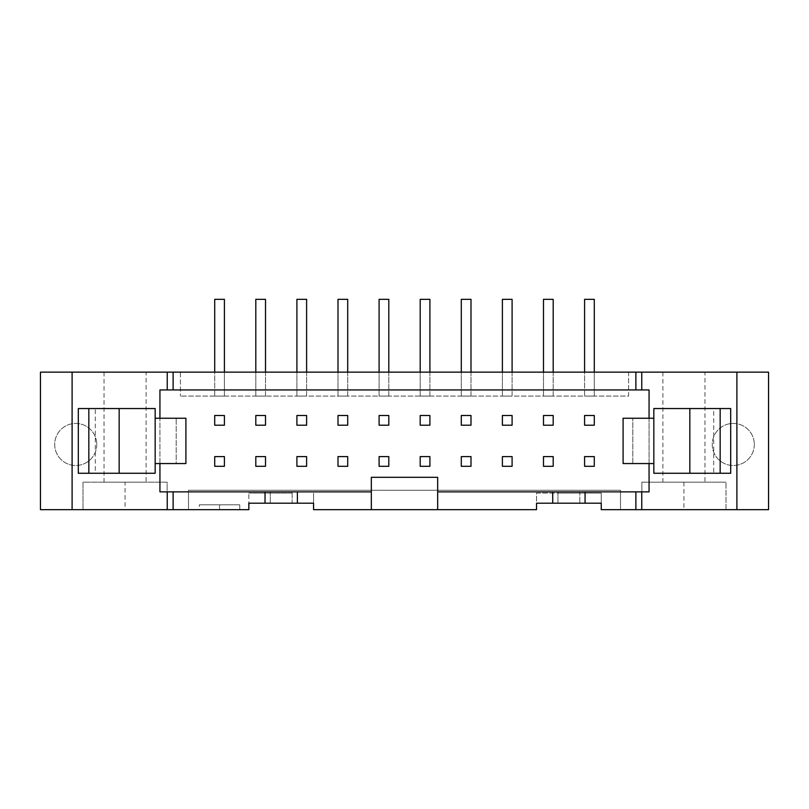 <?xml version="1.0" encoding="UTF-8"?>
<svg xmlns="http://www.w3.org/2000/svg" width="809" height="809" viewBox="0 0 809 809"><rect width="100%" height="100%" fill="white"/><g stroke="black" fill="none" stroke-linecap="round" stroke-linejoin="round"><path stroke-width="0.61" stroke-dasharray="4.04 3.03" d="M543.486 372.14L543.486 299.33L543.486 396.086L543.486 299.33L553.194 299.33L543.486 299.33L553.194 299.33L553.194 396.086L543.486 396.086L553.194 396.086L543.486 396.086L553.194 396.086L553.194 299.33L553.194 372.14M553.194 415.502L543.486 415.502L543.486 425.21L553.194 425.21L553.194 415.502M543.486 456.6L543.486 466.308L553.194 466.308L553.194 456.6L543.486 456.6M502.389 372.14L502.389 299.33L502.389 396.086L502.389 299.33L512.097 299.33L502.389 299.33L512.097 299.33L512.097 396.086L502.389 396.086L512.097 396.086L502.389 396.086L512.097 396.086L512.097 299.33L512.097 372.14M512.097 415.502L502.389 415.502L502.389 425.21L512.097 425.21L512.097 415.502M502.389 456.6L502.389 466.308L512.097 466.308L512.097 456.6L502.389 456.6M461.292 372.14L461.292 299.33L461.292 396.086L461.292 299.33L471 299.33L461.292 299.33L471 299.33L471 396.086L461.292 396.086L471 396.086L461.292 396.086L471 396.086L471 299.33L471 372.14M471 415.502L461.292 415.502L461.292 425.21L471 425.21L471 415.502M461.292 456.6L461.292 466.308L471 466.308L471 456.6L461.292 456.6M420.195 372.14L420.195 299.33L420.195 396.086L420.195 299.33L429.903 299.33L420.195 299.33L429.903 299.33L429.903 396.086L420.195 396.086L429.903 396.086L420.195 396.086L429.903 396.086L429.903 299.33L429.903 372.14M429.903 415.502L420.195 415.502L420.195 425.21L429.903 425.21L429.903 415.502M420.195 456.6L420.195 466.308L429.903 466.308L429.903 456.6L420.195 456.6M379.097 372.14L379.097 299.33L379.097 396.086L379.097 299.33L388.805 299.33L379.097 299.33L388.805 299.33L388.805 396.086L379.097 396.086L388.805 396.086L379.097 396.086L388.805 396.086L388.805 299.33L388.805 372.14M388.805 415.502L379.097 415.502L379.097 425.21L388.805 425.21L388.805 415.502M379.097 456.6L379.097 466.308L388.805 466.308L388.805 456.6L379.097 456.6M338 372.14L338 299.33L338 396.086L338 299.33L347.708 299.33L338 299.33L347.708 299.33L347.708 396.086L338 396.086L347.708 396.086L338 396.086L347.708 396.086L347.708 299.33L347.708 372.14M347.708 415.502L338 415.502L338 425.21L347.708 425.21L347.708 415.502M338 456.6L338 466.308L347.708 466.308L347.708 456.6L338 456.6M296.903 372.14L296.903 299.33L296.903 396.086L296.903 299.33L306.611 299.33L296.903 299.33L306.611 299.33L306.611 396.086L296.903 396.086L306.611 396.086L296.903 396.086L306.611 396.086L306.611 299.33L306.611 372.14M306.611 415.502L296.903 415.502L296.903 425.21L306.611 425.21L306.611 415.502M296.903 456.6L296.903 466.308L306.611 466.308L306.611 456.6L296.903 456.6M255.806 372.14L255.806 299.33L255.806 396.086L255.806 299.33L265.514 299.33L255.806 299.33L265.514 299.33L265.514 396.086L255.806 396.086L265.514 396.086L255.806 396.086L265.514 396.086L265.514 299.33L265.514 372.14M265.514 415.502L255.806 415.502L255.806 425.21L265.514 425.21L265.514 415.502M255.806 456.6L255.806 466.308L265.514 466.308L265.514 456.6L255.806 456.6M730.689 473.265L653.834 473.265L653.834 408.545L730.689 408.545M713.7 473.265L720.172 473.265L713.7 473.265L713.7 408.545L720.172 408.545L713.7 408.545M214.709 466.308L224.417 466.308L224.417 456.6L214.709 456.6L214.709 466.308M214.709 425.21L224.417 425.21L224.417 415.502L214.709 415.502L214.709 425.21M584.583 466.308L594.291 466.308L594.291 456.6L584.583 456.6L584.583 466.308M584.583 425.21L594.291 425.21L594.291 415.502L584.583 415.502L584.583 425.21M683.929 482.164L683.929 509.67L641.861 509.67L641.861 482.164L725.997 482.164L641.861 482.164L641.861 509.67L620.503 509.67L620.503 490.254L188.497 490.254L188.497 509.67L248.848 509.67L248.848 493.086L248.848 503.198L292.13 503.198L292.13 491.872L292.13 503.198L313.568 503.198L313.568 493.086L313.568 509.67L536.529 509.67L536.529 493.086L557.967 493.086L557.967 491.872L557.967 503.198L557.967 493.086L579.81 493.086L579.81 503.198L579.81 491.872L579.81 493.086L601.249 493.086L601.249 509.67L620.503 509.67L620.503 490.254L188.497 490.254L188.497 509.67L167.139 509.67L167.139 482.164L83.003 482.164L83.003 509.67L83.003 482.164L167.139 482.164L167.139 509.67L125.071 509.67L125.071 482.164M292.13 493.086L248.848 493.086L292.13 493.086M437.669 509.67L437.669 477.31L371.331 477.31L371.331 509.67M601.249 503.198L601.249 493.086L536.529 493.086L536.529 503.198L601.249 503.198M219.563 504.816L219.563 509.67L199.338 509.67L199.338 504.816L239.788 504.816L239.788 509.67L219.563 509.67M239.788 504.816L199.338 504.816M199.338 509.67L239.788 509.67M176.2 463.557L155.166 463.557L155.166 418.253L185.908 418.253L185.908 463.557L176.2 463.557L176.2 418.253L176.2 463.557M95.3 408.545L88.828 408.545L95.3 408.545L95.3 473.265L88.828 473.265L95.3 473.265M78.311 408.545L155.166 408.545L155.166 473.265L78.311 473.265M437.669 491.872L649.061 491.872L649.061 389.938L159.939 389.938L159.939 491.872L270.287 491.872L270.287 503.198L270.287 491.872L371.331 491.872M649.061 418.253L649.061 463.557M584.583 372.14L584.583 299.33L594.291 299.33L584.583 299.33L594.291 299.33L594.291 396.086L584.583 396.086L594.291 396.086L594.291 372.14M594.291 299.33L594.291 396.086L584.583 396.086L594.291 396.086L594.291 299.33M584.583 299.33L584.583 396.086L584.583 299.33M214.709 372.14L214.709 299.33L224.417 299.33L214.709 299.33L224.417 299.33L224.417 396.086L214.709 396.086L224.417 396.086L224.417 372.14M224.417 299.33L224.417 396.086L214.709 396.086L224.417 396.086L224.417 299.33M214.709 299.33L214.709 396.086L214.709 299.33M754.312 444.465A21.034 21.034 0 0 1 722.761 462.677A21.034 21.034 0 0 1 722.761 426.252A21.034 21.034 0 0 1 754.312 444.465A21.034 21.034 0 0 0 722.761 426.252A21.034 21.034 0 0 0 722.761 462.677A21.034 21.034 0 0 0 754.312 444.465M96.756 444.465A21.034 21.034 0 0 1 65.205 462.677A21.034 21.034 0 0 1 65.205 426.252A21.034 21.034 0 0 1 96.756 444.465A21.034 21.034 0 0 0 65.205 426.252A21.034 21.034 0 0 0 65.205 462.677A21.034 21.034 0 0 0 96.756 444.465M683.929 509.67L768.55 509.67L768.55 372.14L628.593 372.14L628.593 396.086L180.407 396.086L628.593 396.086L628.593 372.14L180.407 372.14L180.407 396.086L180.407 372.14L40.45 372.14L40.45 509.67L125.071 509.67M146.105 482.164L104.037 482.164L146.105 482.164L146.105 372.14L104.037 372.14L146.105 372.14M704.963 482.164L662.895 482.164L704.963 482.164L704.963 372.14L662.895 372.14L704.963 372.14M725.997 509.67L725.997 482.164L725.997 509.67M159.939 463.557L159.939 418.253M297.388 491.872L297.388 503.198M265.028 503.198L265.028 491.872M585.069 491.872L585.069 503.198M552.709 503.198L552.709 491.872M632.8 463.557L632.8 418.253L653.834 418.253L653.834 463.557L632.8 463.557L632.8 418.253L623.092 418.253L623.092 463.557L632.8 463.557M104.037 372.14L104.037 482.164M662.895 372.14L662.895 482.164"/><path stroke-width="1.21" d="M553.194 372.14L553.194 299.33L543.486 299.33L543.486 372.14M543.486 415.502L553.194 415.502L553.194 425.21L543.486 425.21L543.486 415.502M543.486 466.308L543.486 456.6L553.194 456.6L553.194 466.308L543.486 466.308M512.097 372.14L512.097 299.33L502.389 299.33L502.389 372.14M502.389 415.502L512.097 415.502L512.097 425.21L502.389 425.21L502.389 415.502M502.389 466.308L502.389 456.6L512.097 456.6L512.097 466.308L502.389 466.308M471 372.14L471 299.33L461.292 299.33L461.292 372.14M461.292 415.502L471 415.502L471 425.21L461.292 425.21L461.292 415.502M461.292 466.308L461.292 456.6L471 456.6L471 466.308L461.292 466.308M429.903 372.14L429.903 299.33L420.195 299.33L420.195 372.14M420.195 415.502L429.903 415.502L429.903 425.21L420.195 425.21L420.195 415.502M420.195 466.308L420.195 456.6L429.903 456.6L429.903 466.308L420.195 466.308M388.805 372.14L388.805 299.33L379.097 299.33L379.097 372.14M379.097 415.502L388.805 415.502L388.805 425.21L379.097 425.21L379.097 415.502M379.097 466.308L379.097 456.6L388.805 456.6L388.805 466.308L379.097 466.308M347.708 372.14L347.708 299.33L338 299.33L338 372.14M338 415.502L347.708 415.502L347.708 425.21L338 425.21L338 415.502M338 466.308L338 456.6L347.708 456.6L347.708 466.308L338 466.308M306.611 372.14L306.611 299.33L296.903 299.33L296.903 372.14M296.903 415.502L306.611 415.502L306.611 425.21L296.903 425.21L296.903 415.502M296.903 466.308L296.903 456.6L306.611 456.6L306.611 466.308L296.903 466.308M265.514 372.14L265.514 299.33L255.806 299.33L255.806 372.14M255.806 415.502L265.514 415.502L265.514 425.21L255.806 425.21L255.806 415.502M255.806 466.308L255.806 456.6L265.514 456.6L265.514 466.308L255.806 466.308M653.834 418.253L653.834 408.545L730.689 408.545L730.689 473.265L653.834 473.265L653.834 418.253L623.092 418.253L623.092 463.557L653.834 463.557M720.172 408.545L720.172 473.265M224.417 466.308L214.709 466.308L214.709 456.6L224.417 456.6L224.417 466.308M224.417 425.21L214.709 425.21L214.709 415.502L224.417 415.502L224.417 425.21M594.291 466.308L584.583 466.308L584.583 456.6L594.291 456.6L594.291 466.308M594.291 425.21L584.583 425.21L584.583 415.502L594.291 415.502L594.291 425.21M635.884 491.872L635.884 509.67L641.77 509.67L641.77 491.872L437.669 491.872L437.669 509.67L371.331 509.67L371.331 491.872L297.388 491.872L297.388 503.198L313.568 503.198L313.568 509.67L371.331 509.67M155.166 463.557L185.908 463.557L185.908 418.253L155.166 418.253L155.166 473.265L88.828 473.265L88.828 408.545L78.311 408.545L78.311 473.265L88.828 473.265M155.166 418.253L155.166 408.545L88.828 408.545M119.166 408.545L119.166 473.265M736.898 372.14L736.898 509.67L768.55 509.67L768.55 372.14L635.884 372.14L635.884 389.938L649.061 389.938L649.061 418.253M649.061 463.557L649.061 491.872L641.77 491.872M594.291 372.14L594.291 299.33L584.583 299.33L584.583 372.14M224.417 372.14L224.417 299.33L214.709 299.33L214.709 372.14M635.884 372.14L40.45 372.14L40.45 509.67L248.848 509.67L248.848 503.198L297.388 503.198M72.102 372.14L72.102 509.67M641.77 389.938L641.77 372.14M173.116 372.14L173.116 389.938L635.884 389.938M167.23 372.14L167.23 389.938L173.116 389.938M159.939 418.253L159.939 389.938L167.23 389.938M297.388 491.872L159.939 491.872L159.939 463.557M167.23 491.872L167.23 509.67M173.116 491.872L173.116 509.67M265.028 503.198L265.028 491.872M641.77 509.67L736.898 509.67M585.069 491.872L585.069 503.198L601.249 503.198L601.249 509.67L635.884 509.67M437.669 509.67L536.529 509.67L536.529 503.198L585.069 503.198M552.709 503.198L552.709 491.872M437.669 491.872L437.669 477.31L371.331 477.31L371.331 491.872M689.834 408.545L689.834 473.265"/></g></svg>

